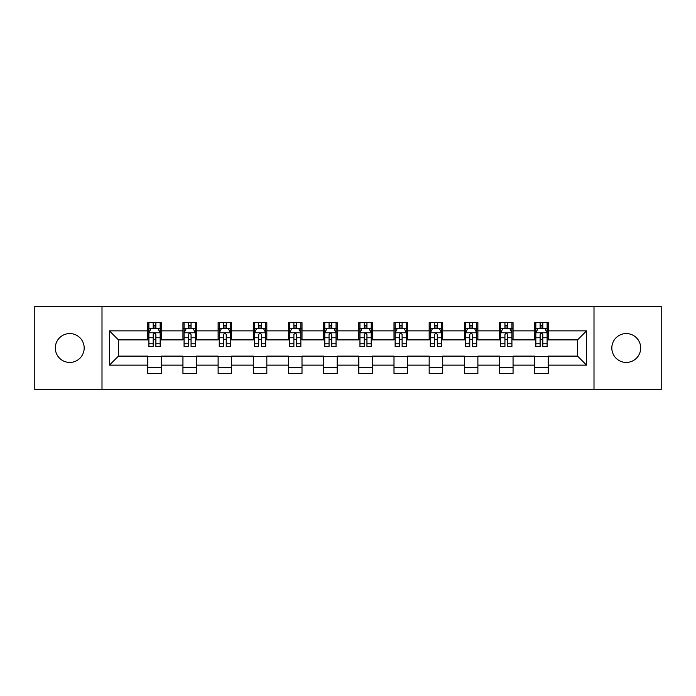 <?xml version="1.0" encoding="UTF-8"?>
<svg xmlns="http://www.w3.org/2000/svg" width="696" height="696" viewBox="0 0 696 696"><rect width="100%" height="100%" fill="white"/><g stroke="black" fill="none" stroke-linecap="round" stroke-linejoin="round"><path stroke-width="1.04" d="M626.252 333.567A14.433 14.433 0 0 0 611.819 348A14.433 14.433 0 0 0 626.252 362.433A14.433 14.433 0 0 0 640.677 348A14.433 14.433 0 0 0 626.252 333.567M69.748 333.567A14.433 14.433 0 0 0 55.323 348A14.433 14.433 0 0 0 69.748 362.433A14.433 14.433 0 0 0 84.181 348A14.433 14.433 0 0 0 69.748 333.567M594.001 389.716L661.2 389.716L661.2 306.284L594.001 306.284L594.001 389.716L101.999 389.716L101.999 306.284L34.8 306.284L34.8 389.716L101.999 389.716M594.001 306.284L101.999 306.284M548.231 330.861L548.231 322.631L534.702 322.631L534.702 330.861L513.056 330.861L513.056 322.631L499.528 322.631L499.528 330.861L477.882 330.861L477.882 322.631L464.354 322.631L464.354 330.861L442.708 330.861L442.708 322.631L429.171 322.631L429.171 330.861L407.525 330.861L407.525 322.631L393.997 322.631L393.997 330.861L372.351 330.861L372.351 322.631L358.823 322.631L358.823 330.861L337.177 330.861L337.177 322.631L323.649 322.631L323.649 330.861L302.003 330.861L302.003 322.631L288.475 322.631L288.475 330.861L266.829 330.861L266.829 322.631L253.292 322.631L253.292 330.861L231.646 330.861L231.646 322.631L218.118 322.631L218.118 330.861L196.472 330.861L196.472 322.631L182.944 322.631L182.944 330.861L161.298 330.861L161.298 322.631L147.769 322.631L147.769 330.861L109.437 330.861L109.437 365.139L118.459 356.117L147.769 356.117L147.769 373.369L161.298 373.369L161.298 356.117L182.944 356.117L182.944 373.369L196.472 373.369L196.472 356.117L218.118 356.117L218.118 373.369L231.646 373.369L231.646 356.117L253.292 356.117L253.292 373.369L266.829 373.369L266.829 356.117L288.475 356.117L288.475 373.369L302.003 373.369L302.003 356.117L323.649 356.117L323.649 373.369L337.177 373.369L337.177 356.117L358.823 356.117L358.823 373.369L372.351 373.369L372.351 356.117L393.997 356.117L393.997 373.369L407.525 373.369L407.525 356.117L429.171 356.117L429.171 373.369L442.708 373.369L442.708 356.117L464.354 356.117L464.354 373.369L477.882 373.369L477.882 356.117L499.528 356.117L499.528 373.369L513.056 373.369L513.056 356.117L534.702 356.117L534.702 373.369L548.231 373.369L548.231 356.117L577.541 356.117L577.541 339.883L548.231 339.883L548.231 330.861L586.563 330.861L586.563 365.139L548.231 365.139M534.702 365.139L513.056 365.139M499.528 365.139L477.882 365.139M464.354 365.139L442.708 365.139M429.171 365.139L407.525 365.139M393.997 365.139L372.351 365.139M358.823 365.139L337.177 365.139M323.649 365.139L302.003 365.139M288.475 365.139L266.829 365.139M253.292 365.139L231.646 365.139M218.118 365.139L196.472 365.139M182.944 365.139L161.298 365.139M147.769 365.139L109.437 365.139M534.702 330.861L534.702 339.883L513.056 339.883L513.056 330.861M499.528 330.861L499.528 339.883L477.882 339.883L477.882 330.861M464.354 330.861L464.354 339.883L442.708 339.883L442.708 330.861M429.171 330.861L429.171 339.883L407.525 339.883L407.525 330.861M393.997 330.861L393.997 339.883L372.351 339.883L372.351 330.861M358.823 330.861L358.823 339.883L337.177 339.883L337.177 330.861M323.649 330.861L323.649 339.883L302.003 339.883L302.003 330.861M288.475 330.861L288.475 339.883L266.829 339.883L266.829 330.861M253.292 330.861L253.292 339.883L231.646 339.883L231.646 330.861M218.118 330.861L218.118 339.883L196.472 339.883L196.472 330.861M182.944 330.861L182.944 339.883L161.298 339.883L161.298 330.861M147.769 330.861L147.769 339.883L118.459 339.883L109.437 330.861M118.459 339.883L118.459 356.117M586.563 365.139L577.541 356.117M577.541 339.883L586.563 330.861M147.769 328.268L148.892 328.268M153.181 328.268L155.887 328.268M160.167 328.268L161.298 328.268M147.769 339.657L148.892 339.657M153.181 339.657L155.887 339.657M160.167 339.657L161.298 339.657M147.769 356.343L161.298 356.343M147.769 367.732L161.298 367.732M182.944 356.343L196.472 356.343M182.944 367.732L196.472 367.732M182.944 328.268L184.075 328.268M188.355 328.268L191.061 328.268M195.35 328.268L196.472 328.268M182.944 339.657L184.075 339.657M188.355 339.657L191.061 339.657M195.35 339.657L196.472 339.657M218.118 356.343L231.646 356.343M218.118 367.732L231.646 367.732M218.118 328.268L219.249 328.268M223.529 328.268L226.235 328.268M230.524 328.268L231.646 328.268M218.118 339.657L219.249 339.657M223.529 339.657L226.235 339.657M230.524 339.657L231.646 339.657M253.292 356.343L266.829 356.343M253.292 367.732L266.829 367.732M253.292 328.268L254.423 328.268M258.712 328.268L261.418 328.268M265.698 328.268L266.829 328.268M253.292 339.657L254.423 339.657M258.712 339.657L261.418 339.657M265.698 339.657L266.829 339.657M288.475 356.343L302.003 356.343M288.475 367.732L302.003 367.732M288.475 328.268L289.597 328.268M293.886 328.268L296.592 328.268M300.872 328.268L302.003 328.268M288.475 339.657L289.597 339.657M293.886 339.657L296.592 339.657M300.872 339.657L302.003 339.657M323.649 356.343L337.177 356.343M323.649 367.732L337.177 367.732M323.649 328.268L324.771 328.268M329.06 328.268L331.766 328.268M336.046 328.268L337.177 328.268M323.649 339.657L324.771 339.657M329.06 339.657L331.766 339.657M336.046 339.657L337.177 339.657M358.823 356.343L372.351 356.343M358.823 367.732L372.351 367.732M358.823 328.268L359.954 328.268M364.234 328.268L366.94 328.268M371.229 328.268L372.351 328.268M358.823 339.657L359.954 339.657M364.234 339.657L366.94 339.657M371.229 339.657L372.351 339.657M393.997 356.343L407.525 356.343M393.997 367.732L407.525 367.732M393.997 328.268L395.128 328.268M399.408 328.268L402.114 328.268M406.403 328.268L407.525 328.268M393.997 339.657L395.128 339.657M399.408 339.657L402.114 339.657M406.403 339.657L407.525 339.657M429.171 356.343L442.708 356.343M429.171 367.732L442.708 367.732M429.171 328.268L430.302 328.268M434.582 328.268L437.288 328.268M441.577 328.268L442.708 328.268M429.171 339.657L430.302 339.657M434.582 339.657L437.288 339.657M441.577 339.657L442.708 339.657M464.354 356.343L477.882 356.343M464.354 367.732L477.882 367.732M464.354 328.268L465.476 328.268M469.765 328.268L472.471 328.268M476.751 328.268L477.882 328.268M464.354 339.657L465.476 339.657M469.765 339.657L472.471 339.657M476.751 339.657L477.882 339.657M499.528 356.343L513.056 356.343M499.528 367.732L513.056 367.732M499.528 328.268L500.65 328.268M504.939 328.268L507.645 328.268M511.925 328.268L513.056 328.268M499.528 339.657L500.65 339.657M504.939 339.657L507.645 339.657M511.925 339.657L513.056 339.657M534.702 356.343L548.231 356.343M534.702 367.732L548.231 367.732M534.702 328.268L535.833 328.268M540.113 328.268L542.819 328.268M547.108 328.268L548.231 328.268M534.702 339.657L535.833 339.657M540.113 339.657L542.819 339.657M547.108 339.657L548.231 339.657M155.887 325.563L153.181 325.563M160.167 343.824L155.887 343.824L155.887 346.643L160.167 346.643L160.167 332.888L157.914 328.382L151.154 328.382L148.892 332.888L148.892 346.643L153.181 346.643L153.181 343.824L148.892 343.824M148.892 332.888L148.892 322.631M160.167 332.888L160.167 322.631M153.181 328.382L153.181 322.631M155.887 322.631L155.887 328.382M155.887 343.824L155.887 334.585C154.982 332.845 154.086 332.845 153.181 334.585L153.181 343.824M191.061 325.563L188.355 325.563M195.35 343.824L191.061 343.824L191.061 346.643L195.35 346.643L195.35 332.888L193.088 328.382L186.328 328.382L184.075 332.888L184.075 346.643L188.355 346.643L188.355 343.824L184.075 343.824M184.075 332.888L184.075 322.631M195.35 332.888L195.35 322.631M188.355 328.382L188.355 322.631M191.061 322.631L191.061 328.382M191.061 343.824L191.061 334.585C190.165 332.845 189.26 332.845 188.355 334.585L188.355 343.824M226.235 325.563L223.529 325.563M230.524 343.824L226.235 343.824L226.235 346.643L230.524 346.643L230.524 332.888L228.271 328.382L221.502 328.382L219.249 332.888L219.249 346.643L223.529 346.643L223.529 343.824L219.249 343.824M219.249 332.888L219.249 322.631M230.524 332.888L230.524 322.631M223.529 328.382L223.529 322.631M226.235 322.631L226.235 328.382M226.235 343.824L226.235 334.585C225.339 332.845 224.434 332.845 223.529 334.585L223.529 343.824M261.418 325.563L258.712 325.563M265.698 343.824L261.418 343.824L261.418 346.643L265.698 346.643L265.698 332.888L263.445 328.382L256.676 328.382L254.423 332.888L254.423 346.643L258.712 346.643L258.712 343.824L254.423 343.824M254.423 332.888L254.423 322.631M265.698 332.888L265.698 322.631M258.712 328.382L258.712 322.631M261.418 322.631L261.418 328.382M261.418 343.824L261.418 334.585C260.513 332.845 259.608 332.845 258.712 334.585L258.712 343.824M296.592 325.563L293.886 325.563M300.872 343.824L296.592 343.824L296.592 346.643L300.872 346.643L300.872 332.888L298.619 328.382L291.85 328.382L289.597 332.888L289.597 346.643L293.886 346.643L293.886 343.824L289.597 343.824M289.597 332.888L289.597 322.631M300.872 332.888L300.872 322.631M293.886 328.382L293.886 322.631M296.592 322.631L296.592 328.382M296.592 343.824L296.592 334.585C295.687 332.845 294.791 332.845 293.886 334.585L293.886 343.824M331.766 325.563L329.06 325.563M336.046 343.824L331.766 343.824L331.766 346.643L336.046 346.643L336.046 332.888L333.793 328.382L327.033 328.382L324.771 332.888L324.771 346.643L329.06 346.643L329.06 343.824L324.771 343.824M324.771 332.888L324.771 322.631M336.046 332.888L336.046 322.631M329.06 328.382L329.06 322.631M331.766 322.631L331.766 328.382M331.766 343.824L331.766 334.585C330.861 332.845 329.965 332.845 329.06 334.585L329.06 343.824M366.94 325.563L364.234 325.563M371.229 343.824L366.94 343.824L366.94 346.643L371.229 346.643L371.229 332.888L368.967 328.382L362.207 328.382L359.954 332.888L359.954 346.643L364.234 346.643L364.234 343.824L359.954 343.824M359.954 332.888L359.954 322.631M371.229 332.888L371.229 322.631M364.234 328.382L364.234 322.631M366.94 322.631L366.94 328.382M366.94 343.824L366.94 334.585C366.044 332.845 365.139 332.845 364.234 334.585L364.234 343.824M402.114 325.563L399.408 325.563M406.403 343.824L402.114 343.824L402.114 346.643L406.403 346.643L406.403 332.888L404.15 328.382L397.381 328.382L395.128 332.888L395.128 346.643L399.408 346.643L399.408 343.824L395.128 343.824M395.128 332.888L395.128 322.631M406.403 332.888L406.403 322.631M399.408 328.382L399.408 322.631M402.114 322.631L402.114 328.382M402.114 343.824L402.114 334.585C401.218 332.845 400.313 332.845 399.408 334.585L399.408 343.824M437.288 325.563L434.582 325.563M441.577 343.824L437.288 343.824L437.288 346.643L441.577 346.643L441.577 332.888L439.324 328.382L432.555 328.382L430.302 332.888L430.302 346.643L434.582 346.643L434.582 343.824L430.302 343.824M430.302 332.888L430.302 322.631M441.577 332.888L441.577 322.631M434.582 328.382L434.582 322.631M437.288 322.631L437.288 328.382M437.288 343.824L437.288 334.585C436.392 332.845 435.487 332.845 434.582 334.585L434.582 343.824M472.471 325.563L469.765 325.563M476.751 343.824L472.471 343.824L472.471 346.643L476.751 346.643L476.751 332.888L474.498 328.382L467.729 328.382L465.476 332.888L465.476 346.643L469.765 346.643L469.765 343.824L465.476 343.824M465.476 332.888L465.476 322.631M476.751 332.888L476.751 322.631M469.765 328.382L469.765 322.631M472.471 322.631L472.471 328.382M472.471 343.824L472.471 334.585C471.566 332.845 470.661 332.845 469.765 334.585L469.765 343.824M507.645 325.563L504.939 325.563M511.925 343.824L507.645 343.824L507.645 346.643L511.925 346.643L511.925 332.888L509.672 328.382L502.912 328.382L500.65 332.888L500.65 346.643L504.939 346.643L504.939 343.824L500.65 343.824M500.65 332.888L500.65 322.631M511.925 332.888L511.925 322.631M504.939 328.382L504.939 322.631M507.645 322.631L507.645 328.382M507.645 343.824L507.645 334.585C506.74 332.845 505.844 332.845 504.939 334.585L504.939 343.824M542.819 325.563L540.113 325.563M547.108 343.824L542.819 343.824L542.819 346.643L547.108 346.643L547.108 332.888L544.846 328.382L538.086 328.382L535.833 332.888L535.833 346.643L540.113 346.643L540.113 343.824L535.833 343.824M535.833 332.888L535.833 322.631M547.108 332.888L547.108 322.631M540.113 328.382L540.113 322.631M542.819 322.631L542.819 328.382M542.819 343.824L542.819 334.585C541.923 332.845 541.018 332.845 540.113 334.585L540.113 343.824M160.115 332.784L148.953 332.784M148.892 328.651L151.015 328.651M158.053 328.651L160.167 328.651M153.181 337.777L148.892 337.777M160.167 337.777L155.887 337.777M155.887 326.998L153.181 326.998M195.289 332.784L184.127 332.784M184.075 328.651L186.189 328.651M193.227 328.651L195.35 328.651M188.355 337.777L184.075 337.777M195.35 337.777L191.061 337.777M191.061 326.998L188.355 326.998M230.463 332.784L219.301 332.784M219.249 328.651L221.363 328.651M228.401 328.651L230.524 328.651M223.529 337.777L219.249 337.777M230.524 337.777L226.235 337.777M226.235 326.998L223.529 326.998M265.637 332.784L254.484 332.784M254.423 328.651L256.546 328.651M263.575 328.651L265.698 328.651M258.712 337.777L254.423 337.777M265.698 337.777L261.418 337.777M261.418 326.998L258.712 326.998M300.82 332.784L289.658 332.784M289.597 328.651L291.72 328.651M298.758 328.651L300.872 328.651M293.886 337.777L289.597 337.777M300.872 337.777L296.592 337.777M296.592 326.998L293.886 326.998M335.994 332.784L324.832 332.784M324.771 328.651L326.894 328.651M333.932 328.651L336.046 328.651M329.06 337.777L324.771 337.777M336.046 337.777L331.766 337.777M331.766 326.998L329.06 326.998M371.168 332.784L360.006 332.784M359.954 328.651L362.068 328.651M369.106 328.651L371.229 328.651M364.234 337.777L359.954 337.777M371.229 337.777L366.94 337.777M366.94 326.998L364.234 326.998M406.342 332.784L395.18 332.784M395.128 328.651L397.242 328.651M404.28 328.651L406.403 328.651M399.408 337.777L395.128 337.777M406.403 337.777L402.114 337.777M402.114 326.998L399.408 326.998M441.516 332.784L430.363 332.784M430.302 328.651L432.425 328.651M439.454 328.651L441.577 328.651M434.582 337.777L430.302 337.777M441.577 337.777L437.288 337.777M437.288 326.998L434.582 326.998M476.699 332.784L465.537 332.784M465.476 328.651L467.599 328.651M474.637 328.651L476.751 328.651M469.765 337.777L465.476 337.777M476.751 337.777L472.471 337.777M472.471 326.998L469.765 326.998M511.873 332.784L500.711 332.784M500.65 328.651L502.773 328.651M509.811 328.651L511.925 328.651M504.939 337.777L500.65 337.777M511.925 337.777L507.645 337.777M507.645 326.998L504.939 326.998M547.047 332.784L535.885 332.784M535.833 328.651L537.947 328.651M544.985 328.651L547.108 328.651M540.113 337.777L535.833 337.777M547.108 337.777L542.819 337.777M542.819 326.998L540.113 326.998"/></g></svg>
